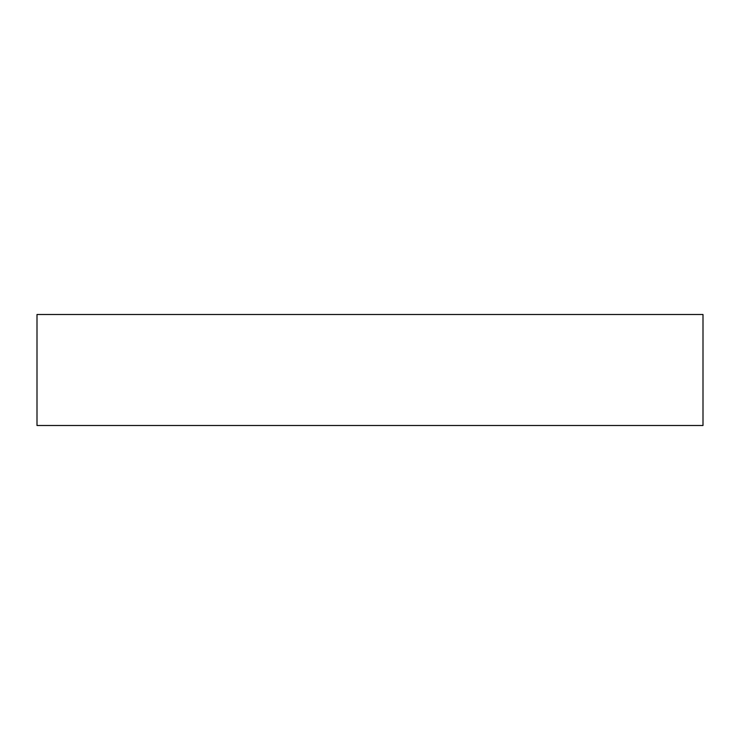 <?xml version="1.0" encoding="UTF-8"?>
<svg xmlns="http://www.w3.org/2000/svg" width="740" height="740" viewBox="0 0 740 740"><rect width="100%" height="100%" fill="white"/><g stroke="black" fill="none" stroke-linecap="round" stroke-linejoin="round"><path stroke-width="1.11" d="M703 425.5L703 314.5L37 314.5L37 425.5L703 425.5"/></g></svg>
